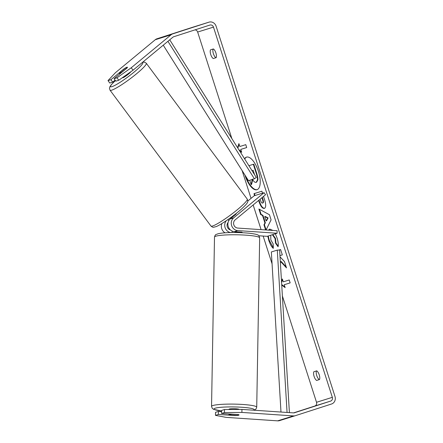 <?xml version="1.0" encoding="UTF-8"?>
<svg xmlns="http://www.w3.org/2000/svg" width="443" height="443" viewBox="0 0 443 443"><rect width="100%" height="100%" fill="white"/><g stroke="black" fill="none" stroke-linecap="round" stroke-linejoin="round"><path stroke-width="0.66" d="M246.707 157.06A17.122 6.988 -107.9 0 0 244.757 159.092M244.924 175.035A17.122 6.988 -107.9 0 0 245.073 175.5A17.122 6.988 -107.9 0 0 257.006 189.709A17.122 6.988 -107.9 0 0 258.419 171.336A17.122 6.988 -107.9 0 0 246.485 157.127A17.122 6.988 -107.9 0 0 244.558 158.782M133.027 70.193L118.763 80.238L116.985 77.802L131.25 67.762L133.027 70.193L172.875 37.212A3.046 2.78 -107.3 0 1 173.722 36.741L209.899 25.063A3.046 2.78 -107.3 0 1 209.927 25.057A3.046 2.78 -107.3 0 1 213.476 27.112L332.344 397.338A3.046 2.78 -107.3 0 1 330.633 401.092L294.457 412.771A3.046 2.78 -107.3 0 1 293.493 412.887L241.939 409.41L241.911 412.427L224.457 412.555L224.49 409.537L241.939 409.41M194.964 29.886A3.046 2.78 -107.3 0 1 197.65 32.051L231.85 138.57M242.127 170.588L251.043 198.359M253.163 204.959L261.088 229.646M263.148 236.058L272.068 263.84M282.385 295.968L316.518 402.283A3.046 2.78 -107.3 0 1 314.801 406.037L293.565 412.893M270.756 235.222L270.834 239.907L273.198 243.971L273.314 248.368C271.686 247.094 270.175 244.425 268.779 240.366L267.805 236.141M268.436 230.144L269.693 229.109L272.96 230.449M275.325 233.793L277.085 238.018C278.254 241.889 278.586 244.796 278.066 246.734L275.496 243.102L275.064 238.589L272.401 234.707M263.541 196.371L264.537 199.488C266.132 204.627 266.066 207.595 264.338 208.393L264.316 208.398C262.317 208.62 260.473 206.145 258.795 200.978L258.623 200.441M254.598 195.64L253.966 193.674L261.879 191.199L262.511 193.17M280.408 263.103L280.746 261.63L286.499 267.888L284.461 261.536L280.031 256.851M282.324 254.875L279.954 255.617L282.324 254.88L280.602 249.52L278.802 250.085M210.469 49.854L213.382 48.946A5.078 2.071 72.1 0 1 215.896 52.944A5.078 2.071 72.1 0 1 216.178 57.645L213.266 58.554A5.078 2.071 72.1 0 1 210.752 54.55A5.078 2.071 72.1 0 1 210.469 49.854M316.612 380.448L319.525 379.54A5.078 2.071 -107.9 0 0 319.242 374.839A5.078 2.071 -107.9 0 0 316.734 370.841L313.821 371.749A5.078 2.071 -107.9 0 0 314.098 376.45A5.078 2.071 -107.9 0 0 316.612 380.448L319.536 379.507M239.386 150.559L241.701 152.309L240.77 149.407L246.707 147.552L245.776 144.656L239.84 146.506L238.91 143.61L237.603 147.718M284.223 284.738L290.154 282.883L284.223 284.738L285.154 287.64L281.726 285.048M281.521 281.582L282.357 278.94L283.287 281.837L289.224 279.987L290.154 282.883M265.612 229.95L263.962 224.806L264.914 222.962L262.511 215.475L260.667 214.55L258.889 209.018L269.438 214.728L271.088 219.861L266.055 229.983M131.25 67.762L171.098 34.775A6.091 5.56 -107.3 0 1 172.792 33.845L208.969 22.167A6.091 5.56 -107.3 0 1 209.018 22.15A6.091 5.56 -107.3 0 1 216.123 26.259L334.991 396.485A6.091 5.56 -107.3 0 1 331.563 403.994L295.387 415.672A6.091 5.56 -107.3 0 1 295.337 415.689A6.091 5.56 -107.3 0 1 293.465 415.905L241.911 412.427M216.19 57.612L215.907 57.701A5.078 2.071 72.1 0 1 213.404 53.725A5.078 2.071 72.1 0 1 213.105 49.029M316.452 370.929A5.078 2.071 -107.9 0 0 316.756 375.625A5.078 2.071 -107.9 0 0 319.259 379.596M115.114 80.128L112.694 82.132L110.911 79.701L108.009 80.609L115.418 72.707L155.266 39.72A6.091 5.56 -107.3 0 1 156.966 38.785L193.142 27.106A6.091 5.56 -107.3 0 1 193.187 27.095A6.091 5.56 -107.3 0 1 193.237 27.078M295.293 415.7L279.555 420.617A6.091 5.56 -107.3 0 1 279.511 420.628A6.091 5.56 -107.3 0 1 277.634 420.85L226.08 417.372L215.486 415.357L218.388 414.449L235.216 415.584A5.078 0.692 0.6 0 0 239.065 414.98M224.49 409.537L221.583 410.445L221.555 413.457L224.457 412.555M221.555 413.457L238.384 414.598M215.486 415.357L215.514 412.339L218.421 411.431L218.388 414.449M221.572 411.647L218.421 411.431M108.009 80.609L109.786 83.04L112.694 82.132M116.985 77.802L114.078 78.71L115.856 81.147L118.763 80.238M127.429 67.231A5.078 0.637 -36.6 0 0 126.969 67.27A5.078 0.637 -36.6 0 0 124.588 68.61L119.427 72.885A5.078 0.637 -36.6 0 0 119.278 73.289A5.078 0.637 -36.6 0 0 119.743 73.25A5.078 0.637 -36.6 0 0 122.118 71.91L127.279 67.641A5.078 0.637 -36.6 0 0 127.429 67.231A5.078 0.725 -36.2 0 0 126.947 67.242A5.078 0.725 -36.2 0 0 123.918 68.931L110.911 79.701M114.078 78.71L127.086 67.945M213.266 58.554L215.907 57.701M245.965 176.685A17.122 6.988 -107.9 0 0 257.222 189.632M252.693 179.642L251.569 184.46L251.126 184.604L249.73 180.262M253.773 164.159L248.9 165.688L253.773 164.159L256.719 173.324C257.643 176.259 258.031 178.451 257.881 179.902L256.586 182.195L256.12 182.344C254.875 182.594 253.634 181.519 252.405 179.116M256.159 182.333L256.586 182.195M257.881 179.902L257.438 180.041L256.143 182.333M253.335 164.303L256.275 173.462C257.2 176.403 257.588 178.595 257.438 180.041M252.327 179.448L251.126 184.604M246.707 147.552L240.77 149.407M238.816 149.651L241.501 151.678M239.109 144.23L237.863 148.139M281.582 282.634L282.556 279.561M284.949 287.009L281.698 284.55M286.195 266.935L281.189 261.492L280.746 261.63M264.759 208.26C262.754 208.476 260.916 206.001 259.238 200.834L259.011 200.12M255.041 195.501L254.404 193.536M262.322 197.379L263.004 199.505C263.64 201.504 263.624 202.645 262.959 202.922L262.516 203.066C263.181 202.789 263.197 201.648 262.561 199.649L261.935 197.7M260.119 199.206L260.478 200.33C261.149 202.296 261.819 203.21 262.494 203.071L262.516 203.066M273.303 247.781L269.222 240.222L268.248 236.003M268.779 230.166L269.887 229.059M278.176 246.12L275.934 242.958L275.496 243.102M275.934 242.958L275.507 238.445L272.844 234.569M266.088 229.917L264.399 224.662L265.357 222.823L262.948 215.331L262.511 215.475M262.948 215.331L261.11 214.406L260.667 214.55M261.11 214.406L259.482 209.34M264.399 224.662L263.962 224.806M265.357 222.823L264.914 222.962M266.116 220.896L266.559 220.758L268.109 217.917L265.174 216.444L264.731 216.588L266.116 220.896L267.666 218.061L264.731 216.588M268.109 217.917L267.666 218.061M254.526 174.631L253.152 170.267L252.006 170.627M229.014 409.504L229.014 409.232A5.078 0.604 1 0 1 229.419 409.005A5.078 0.604 1 0 1 235.106 408.751A5.078 0.604 1 0 1 239.17 409.41L239.17 409.432M238.716 414.726A5.078 0.604 1 0 1 239.07 414.953A5.078 0.604 1 0 1 238.672 415.18A5.078 0.604 1 0 1 235.953 415.456L229.275 415.008A5.078 0.604 1 0 1 228.92 414.781A5.078 0.604 1 0 1 229.319 414.554A5.078 0.604 1 0 1 232.043 414.277L238.722 414.692M241.889 232.702L241.895 232.215M241.407 232.68A5.078 0.604 -179 0 0 235.211 232.348L235.222 231.695M169.735 39.809L256.309 177.466L254.398 178.806L248.462 180.655L163.251 45.175M167.925 41.31L254.398 178.806M289.406 412.616L279.622 250.073L277.29 250.107L271.354 251.962L280.989 412.045M287.064 412.455L277.29 250.107M242.249 232.542A5.078 0.692 0.6 0 0 242.266 232.481A5.078 0.692 0.6 0 0 241.579 232.126L234.358 231.639A7.105 6.49 72.7 0 1 229.369 228.787L229.369 228.782A7.105 6.49 -107.3 0 1 230.271 218.92L235.853 214.301A5.078 0.725 -36.2 0 0 236.202 213.592A5.078 0.725 -36.2 0 0 236.152 213.554M264.067 192.683L233.638 217.867A7.105 6.49 72.7 0 0 231.617 225.537A7.105 6.49 72.7 0 0 237.719 230.587L277.085 233.245L277.113 230.725L237.747 228.073A4.568 4.17 72.7 0 1 233.821 224.828A4.568 4.17 72.7 0 1 235.122 219.9L265.545 194.71L264.067 192.683L254.171 195.773L247.775 201.067M230.665 232.569A7.105 6.49 -107.3 0 1 226.201 229.773L226.201 229.773A7.105 6.49 72.7 0 1 226.29 220.725M221.865 223.56A7.105 6.49 72.7 0 0 225.044 232.819M258.812 235.765L267.195 236.329L277.085 233.245M228.106 222.414A4.568 4.17 72.7 0 0 227.281 226.827A4.568 4.17 72.7 0 0 230.471 229.989M122.495 77.614L122.584 77.735A5.078 0.637 -36.6 0 0 123.043 77.697A5.078 0.637 -36.6 0 0 127.501 74.867A5.078 0.637 -36.6 0 0 130.74 71.805M230.941 218.366L230.548 217.84A5.078 0.637 143.4 0 0 234.679 214.656M235.842 213.742L236.058 214.035M197.65 32.051L213.476 27.112M316.518 402.283L332.344 397.338M277.634 420.85L293.465 415.905M314.801 406.037L330.633 401.092M155.266 39.72L171.098 34.775M156.966 38.785L172.792 33.845M193.142 27.106L208.969 22.167M256.719 173.324L256.275 173.462M259.238 200.834L258.795 200.978M262.959 202.922L262.527 203.066M263.004 199.505L262.561 199.649M269.222 240.222L268.779 240.366M275.507 238.445L275.064 238.589M211.549 406.408L214.501 237.083A22.587 2.686 1 0 1 216.284 236.069A22.587 2.686 1 0 1 241.596 234.923A22.587 2.686 1 0 1 259.67 237.869L256.724 407.195A22.587 2.686 -179 0 0 238.65 404.249A22.587 2.686 -179 0 0 213.332 405.4A22.587 2.686 -179 0 0 211.549 406.408L212.258 408.346L213.559 409.321L221.578 410.999M221.578 410.971A20.051 2.381 1 0 1 215.63 408.081A20.051 2.381 1 0 1 240.294 407.161A20.051 2.381 1 0 1 253.617 410.201M230.271 218.92L233.638 217.867M234.358 231.639L237.719 230.587M110.03 90.2L210.951 226.024A22.587 2.835 -36.6 0 0 213.005 225.864A22.587 2.835 -36.6 0 0 234.308 212.136A22.587 2.835 -36.6 0 0 247.216 199.079L146.295 63.255A22.587 2.835 143.4 0 1 133.382 76.312A22.587 2.835 143.4 0 1 112.085 90.04A22.587 2.835 143.4 0 1 110.03 90.2L109.465 88.262L109.964 86.606L111.315 84.691L115.429 80.56M115.446 80.582A20.051 2.52 -36.6 0 0 112.389 86.518A20.051 2.52 -36.6 0 0 132.662 73.256A20.051 2.52 -36.6 0 0 142.231 62.579M209.018 22.15L193.187 27.095M295.337 415.689L279.511 420.628M256.724 407.195L255.949 409.105L254.127 410.235M259.67 237.869C259.177 235.92 258.507 234.951 257.66 234.956C257.245 234.469 254.459 233.893 249.304 233.239C239.447 232.276 225.105 232.121 217.973 233.777C215.763 234.868 215.47 233.849 214.501 237.083M228.937 413.956L228.92 414.781M242.243 232.719L242.249 232.42M232.121 231.058L232.093 232.542M210.951 226.024C213.476 228.084 213.421 227.093 215.675 226.755C219.357 225.775 233.66 216.173 241.396 209.096C245.25 205.502 247.211 203.359 247.283 202.672C247.991 202.091 247.969 200.895 247.216 199.079M119.793 73.981L119.278 73.289M228.798 220.686L227.973 219.573M146.295 63.255L144.601 62.153L142.696 62.192"/></g></svg>

